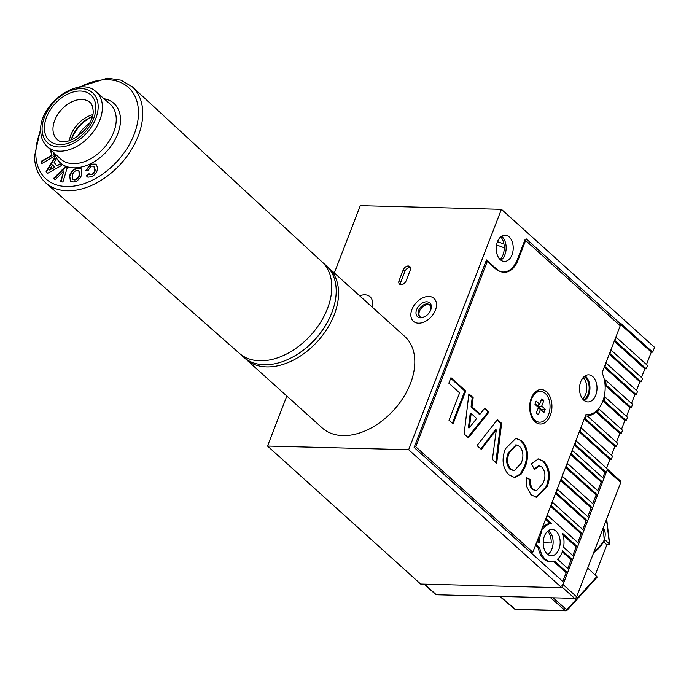<?xml version="1.0" encoding="UTF-8"?>
<svg xmlns="http://www.w3.org/2000/svg" width="689" height="689" viewBox="0 0 689 689"><rect width="100%" height="100%" fill="white"/><g stroke="black" fill="none" stroke-linecap="round" stroke-linejoin="round"><path stroke-width="1.03" d="M497.484 241.693A70.855 26.156 21.1 0 1 503.943 244.052A70.855 26.156 -158.9 0 0 497.484 241.693M496.554 244.991A61.605 22.746 21.1 0 1 504.27 247.842M365.136 300.748A9.241 6.184 132 0 1 366.505 301.989M371.982 306.924A15.399 10.301 -48 0 0 371.707 299.009A15.399 10.301 -48 0 0 370.019 296.718A15.399 10.301 -48 0 0 359.667 295.822A15.399 10.301 -48 0 1 370.019 296.718A15.399 10.301 -48 0 1 371.982 306.924M416.432 315.2A9.241 6.184 132 0 1 421.074 303.875A9.241 6.184 132 0 1 430.935 304.443A9.241 6.184 132 0 1 430.513 310.541A9.241 6.184 132 0 1 425.104 316.544A9.241 6.184 132 0 1 416.432 315.2M430.358 310.877A7.7 5.15 -48 0 0 430.573 306.105A7.7 5.15 -48 0 0 429.686 304.865A7.7 5.15 -48 0 0 421.504 306.338A7.7 5.15 -48 0 0 418.49 315.071A7.7 5.15 -48 0 0 419.377 316.311A7.7 5.15 -48 0 0 425.423 316.354M419.834 316.656A7.7 5.15 132 0 1 419.343 315.838A7.7 5.15 132 0 1 422.038 307.406A7.7 5.15 132 0 1 430.082 305.287M411.6 318.783A15.399 10.301 -48 0 0 413.374 321.263A15.399 10.301 -48 0 0 429.747 318.309A15.399 10.301 -48 0 0 435.767 300.86A15.399 10.301 -48 0 0 433.992 298.38A15.399 10.301 -48 0 0 417.62 301.326A15.399 10.301 -48 0 0 411.6 318.783M586.839 416.061A27.724 17.897 91.5 0 0 595.873 411.962L597.277 411.996A27.724 17.897 91.5 0 0 599.525 409.516L598.112 409.481A27.724 17.897 91.5 0 0 599.309 407.802M585.883 415.941A27.724 17.897 91.5 0 0 587.45 416.096L617.551 443.225L616.259 446.558L584.952 418.344L585.883 415.941L585.426 415.923M585.874 414.787A27.724 17.897 91.5 0 0 586.399 414.528M562.792 581.43L566.151 572.731L567.564 572.766L568.856 569.424L557.522 559.218A19.103 12.324 91.5 0 0 562.233 552.122A19.103 12.324 91.5 0 0 562.663 550.89L572.559 559.812L573.851 556.471L563.576 547.212A19.103 12.324 91.5 0 0 562.62 533.389L577.563 546.859L578.846 543.518L547.54 515.303L546.256 518.645L551.674 523.519A19.103 12.324 91.5 0 0 543.285 528.928L542.088 528.248M583.488 399.921A12.324 7.949 91.5 0 0 588.01 394.341A12.324 7.949 91.5 0 0 584.091 376.625M583.127 377.598A12.324 7.949 -88.5 0 1 585.659 394.28A12.324 7.949 -88.5 0 1 582.575 398.897M547.695 531.15A13.866 8.948 -88.5 0 1 551.2 542.992L543.19 542.786M411.919 309.516A15.399 10.301 132 0 1 433.992 298.38A15.399 10.301 132 0 1 435.439 310.128A15.399 10.301 132 0 1 413.374 321.263A15.399 10.301 132 0 1 411.919 309.516M558.943 549.159A13.151 8.492 91.5 0 0 552.027 529.462A13.151 8.492 91.5 0 0 544.413 536.068A13.151 8.492 91.5 0 0 551.338 555.765A13.151 8.492 91.5 0 0 558.943 549.159M547.841 554.481A13.151 8.492 91.5 0 0 551.889 548.978A13.151 8.492 91.5 0 0 548.461 530.564M500.739 236.835A13.866 8.948 -88.5 0 1 502.97 254.956A13.866 8.948 -88.5 0 1 500.154 259.546M511.987 254.852A13.151 8.492 91.5 0 0 505.071 235.156A13.151 8.492 91.5 0 0 497.458 241.753A13.151 8.492 91.5 0 0 504.382 261.45A13.151 8.492 91.5 0 0 511.987 254.852M500.886 260.166A13.151 8.492 91.5 0 0 504.934 254.663A13.151 8.492 91.5 0 0 501.506 236.249M540.676 531.899L541.623 531.925A19.103 12.324 91.5 0 0 541.132 533.105A19.103 12.324 91.5 0 0 539.349 542.837L537.093 541.201M400.593 284.635A4.625 3.092 132 0 1 400.791 282.12L404.917 271.432A4.625 3.092 132 0 1 410.463 267.573M551.183 561.707L549.77 561.664A19.103 12.324 91.5 0 1 538.307 547.626L539.711 547.669A19.103 12.324 91.5 0 0 551.183 561.707A19.103 12.324 91.5 0 0 554.576 561.061L567.564 572.766M538.402 537.799A19.103 12.324 91.5 0 0 537.971 541.597M542.329 528.248A19.103 12.324 91.5 0 1 550.261 523.485L551.674 523.519M545.8 518.628L546.256 518.645M550.261 523.485L545.559 519.248M541.623 531.925L541.253 531.598L542.544 528.256M540.805 531.581L541.253 531.598M539.711 547.669L536.257 544.551L537.549 541.209M535.801 544.543L536.257 544.551M538.307 547.626L535.56 545.163M621.185 324.459L621.392 323.925L652.698 352.148L654.55 347.334L501.42 209.327L408.663 449.71L561.793 587.726L563.852 582.377L414.123 447.437L486.477 259.934L496.683 269.141A24.029 15.511 91.5 0 0 504.098 272.319A24.029 15.511 91.5 0 0 517.999 260.261L526.241 238.894L621.185 324.459L619.773 324.424L619.506 325.113M531.486 553.215L531.865 552.234M566.151 572.731L553.586 561.406M567.796 568.477L571.155 559.778L562.336 551.829M571.155 559.778L572.559 559.812M572.792 555.523L576.15 546.825L563.128 535.086M576.15 546.825L577.563 546.859M547.092 515.294L547.54 515.303M577.795 542.562L581.146 533.863L550.563 506.294M582.558 533.906L551.252 505.692L552.544 502.35L583.85 530.564L582.558 533.906L581.146 533.863M550.795 505.674L551.252 505.692M552.087 502.341L552.544 502.35M582.791 529.608L586.15 520.91L555.558 493.341M587.562 520.953L556.256 492.73L557.539 489.397L588.845 517.611L587.562 520.953L586.15 520.91M555.799 492.721L556.256 492.73M557.082 489.379L557.539 489.397M587.786 516.655L591.145 507.957L560.553 480.388M592.557 507.991L561.251 479.777L562.543 476.444L593.849 504.658L592.557 507.991L591.145 507.957M560.794 479.768L561.251 479.777M562.086 476.426L562.543 476.444M592.79 503.702L596.14 495.003L565.557 467.435M597.552 495.038L566.246 466.823L567.538 463.49L598.844 491.705L597.552 495.038L596.14 495.003M565.798 466.815L566.246 466.823M567.081 463.473L567.538 463.49M597.785 490.749L601.144 482.05L570.552 454.482M602.556 482.085L571.25 453.87L572.533 450.528L603.84 478.752L602.556 482.085L601.144 482.05M570.793 453.862L571.25 453.87M572.085 450.52L572.533 450.528M602.789 477.796L604.856 472.43L574.264 444.861M606.268 472.473L574.962 444.259L576.245 440.917L607.552 469.131L606.268 472.473L604.856 472.43M574.505 444.241L574.962 444.259M575.789 440.908L576.245 440.917M606.492 468.175L609.851 459.477L579.26 431.908M611.264 459.52L579.957 431.305L581.249 427.964L612.555 456.178L611.264 459.52L609.851 459.477M579.501 431.288L579.957 431.305M580.793 427.947L581.249 427.964M611.496 455.222L614.846 446.524L584.263 418.955M584.505 418.335L584.952 418.344M614.846 446.524L616.259 446.558M616.491 442.269L619.85 433.57L595.873 411.962M619.85 433.57L621.263 433.605L597.277 411.996M621.263 433.605L622.546 430.272L599.525 409.516M621.495 429.316L624.845 420.617L602.935 400.869M626.258 420.652L604.115 400.697A27.724 17.897 91.5 0 0 605.123 397.105L627.55 417.319L626.258 420.652L624.845 420.617M603.004 400.662L604.115 400.697M604.072 397.071L605.123 397.105M626.49 416.363L629.849 407.664L605.097 385.358M631.262 407.699L606.079 385.005A27.724 17.897 91.5 0 0 605.433 379.923L632.545 404.357L631.262 407.699L629.849 407.664M605.071 384.979L606.079 385.005M604.382 379.897L605.433 379.923M631.486 403.409L634.845 394.711L604.253 367.142M636.257 394.745L604.951 366.531L606.234 363.189L637.54 391.404L636.257 394.745L634.845 394.711M604.494 366.522L604.951 366.531M605.786 363.181L606.234 363.189M636.49 390.456L639.84 381.758L609.257 354.189M641.252 381.792L609.946 353.578L611.238 350.236L642.544 378.45L641.252 381.792L639.84 381.758M609.498 353.56L609.946 353.578M610.781 350.227L611.238 350.236M641.485 377.503L644.844 368.804L614.252 341.227M646.256 368.839L614.95 340.624L616.233 337.283L647.539 365.497L646.256 368.839L644.844 368.804M614.493 340.607L614.95 340.624M615.785 337.274L616.233 337.283M646.48 364.541L651.286 352.105L620.591 324.45M651.286 352.105L652.698 352.148M561.793 587.726L420.669 584.057L267.539 446.05L408.663 449.71M406.148 280.767L410.274 270.088A4.625 3.092 -48 0 0 409.834 266.557A4.625 3.092 -48 0 0 403.211 269.899L399.095 280.587A4.625 3.092 -48 0 0 399.525 284.109A4.625 3.092 -48 0 0 406.148 280.767M501.42 209.327L360.295 205.658L334.32 272.973M286.831 396.054L267.539 446.05M618.713 324.398L619.773 324.424M538.393 414.735A8.32 5.366 -88.5 0 1 537.308 413.994A8.32 5.366 -88.5 0 1 536.352 412.9L538.453 407.466L534.991 404.348A8.32 5.366 91.5 0 1 536.231 401.144L539.685 404.262L541.778 398.836A8.32 5.366 91.5 0 1 542.872 399.577A8.32 5.366 91.5 0 1 543.819 400.679L541.726 406.105L545.188 409.223A8.32 5.366 -88.5 0 1 543.948 412.427L540.495 409.309L538.393 414.735M540.133 391.386A15.399 9.939 91.5 0 0 539.78 391.369A15.399 9.939 91.5 0 0 531.408 397.846M530.961 415.26A15.399 9.939 91.5 0 0 534.233 420.126A15.399 9.939 91.5 0 0 538.979 422.168A15.399 9.939 91.5 0 0 539.332 422.168M545.24 393.428A15.399 9.939 91.5 0 0 540.486 391.386A15.399 9.939 91.5 0 0 530.564 402.695A15.399 9.939 91.5 0 0 534.931 420.144A15.399 9.939 91.5 0 0 539.685 422.185A15.399 9.939 91.5 0 0 549.615 410.877A15.399 9.939 91.5 0 0 545.24 393.428M535.129 403.78L537.076 405.545L539.685 404.262M540.176 400.834L543.819 400.679M545.188 409.223L541.571 409.593L538.023 406.398L538.652 404.77M538.023 406.398L541.726 406.105M541.571 409.593A7.329 4.728 -88.5 0 1 541.399 410.127M538.161 408.215L540.495 409.309M586.02 414.408A26.182 16.898 91.5 0 0 587.579 414.563A26.182 16.898 91.5 0 0 602.72 401.42A26.182 16.898 91.5 0 0 602.074 372.792L620.221 325.759L524.94 239.884L517.318 259.65A24.64 15.907 -88.5 0 1 503.065 272.017A24.64 15.907 -88.5 0 1 495.46 268.753L487.295 261.389L415.768 446.756L532.821 552.259L586.02 414.408M550.322 415.389A17.251 11.136 91.5 0 0 546.851 392.11A17.251 11.136 91.5 0 0 531.624 397.338A17.251 11.136 91.5 0 0 531.262 398.216A17.251 11.136 91.5 0 0 531.15 415.777A17.251 11.136 91.5 0 0 550.322 415.389M595.744 395.133A13.556 8.75 91.5 0 0 588.613 374.842A13.556 8.75 91.5 0 0 580.775 381.637A13.556 8.75 91.5 0 0 587.906 401.937A13.556 8.75 91.5 0 0 595.744 395.133M584.41 400.697A13.556 8.75 91.5 0 0 588.69 394.952A13.556 8.75 91.5 0 0 585.056 375.901M468.417 437.791L464.136 433.932L468.882 393.832L473.154 397.682L471.991 406.88L480.044 414.132L484.746 408.129L489.044 412.005L468.417 437.791M505.356 448.832L515.975 438.213L521.771 440.934C527.963 447.557 529.143 456.118 525.311 466.617L521.142 474.135L514.649 477.546L508.801 474.755C502.6 468.029 501.454 459.382 505.356 448.832M542.992 483.359C545.843 477.064 545.516 471.655 542.01 467.133L539.341 465.919L534.561 469.519L531.34 463.775L538.453 458.891L543.966 461.501C549.813 468.064 550.899 476.4 547.204 486.512L536.542 497.303L530.952 494.719L526.155 485.547L526.396 477.529L530.918 479.897C530.211 484.048 531.021 487.244 533.355 489.491L536.335 490.861L542.992 483.359M477.038 445.559L497.475 419.601L501.618 423.339L496.674 463.258L492.411 459.417L496.304 429.927L481.327 449.426L477.038 445.559M448.849 383.179L450.968 377.684L465.755 391.016L453.052 423.942L449.021 420.307L459.606 392.868L448.849 383.179M530.358 552.19L532.821 552.259M414.408 446.722L415.768 446.756M485.934 261.355L487.295 261.389M539.341 465.919L538.393 465.902L534.121 468.744M537.988 458.9L543.966 461.501M543.027 461.475C548.875 468.038 549.96 476.375 546.265 486.494L547.204 486.512M546.265 486.494L536.068 497.277M526.318 477.959L530.918 479.897M529.979 479.871C529.264 484.022 530.082 487.226 532.416 489.466L533.355 489.491M532.416 489.466L536.335 490.861M515.501 438.221L521.771 440.934M520.832 440.908C527.025 447.531 528.205 456.092 524.372 466.591L525.311 466.617M524.372 466.591L520.204 474.118L521.142 474.135M520.204 474.118L514.166 477.503M515.983 444.982L508.387 452.595C505.648 459.184 506.157 464.722 509.929 469.2L514.183 470.759L521.194 463.197C523.89 456.583 523.382 450.994 519.661 446.429L516.449 444.965L509.326 452.621C506.587 459.21 507.104 464.739 510.868 469.226L514.183 470.759M509.929 469.2L510.868 469.226M508.387 452.595L509.326 452.621M497.096 420.083L500.679 423.313L501.618 423.339M500.679 423.313L495.822 462.491M480.758 448.909L495.365 429.902L496.304 429.927M468.787 394.573L472.215 397.656L473.154 397.682M472.215 397.656L471.052 406.854L471.991 406.88M471.052 406.854L479.105 414.106L480.044 414.132M484.367 408.611L488.105 411.979L489.044 412.005M488.105 411.979L467.857 437.282M471.155 413.521L470.217 413.495L468.408 427.8L469.355 427.826L476.659 418.481L471.155 413.521L469.355 427.826M450.735 378.295L464.817 390.99L465.755 391.016M464.817 390.99L452.346 423.313M561.001 586.081A1.852 1.24 -48 0 0 563.025 584.522L607.138 470.199A1.852 1.24 -48 0 0 606.966 468.787M587.717 568.081L596.881 576.572L596.252 577.434M604.796 539.668L609.455 543.983L606.484 519.446M606.656 519.006L609.722 544.413L609.455 543.983L608.826 544.844L606.863 544.792L595.201 575.014M607.5 469.269L620.582 481.06A1.852 1.24 132 0 1 620.755 482.472L607.138 470.199M563.025 584.522L576.641 596.786L620.755 482.472M576.641 596.786A1.852 1.24 132 0 1 574.609 598.353L436.309 594.762A1.852 1.24 132 0 1 435.689 594.529L424.174 584.151M603.865 542.097L606.863 544.792M499.792 596.407L514.623 609.067A1.852 1.232 -49.5 0 0 515.226 609.274L565.23 610.575A1.852 1.257 -48.8 0 0 566.754 609.808L596.881 576.572M514.623 609.067A1.852 1.852 0 0 0 515.777 609.507L565.781 610.807A1.852 1.852 0 0 0 567.193 610.196L553.052 597.794M327.258 266.669A61.605 41.194 132 0 1 328.481 267.711A61.605 41.194 132 0 1 332.132 271.716A61.605 41.194 132 0 1 315.054 344A61.605 41.194 132 0 1 245.982 359.236A61.605 41.194 132 0 1 244.828 358.134M245.982 359.236L322.211 427.938A61.605 41.194 -48 0 0 391.283 412.702A61.605 41.194 -48 0 0 408.353 340.418A61.605 41.194 -48 0 0 404.701 336.404L328.481 267.711M40.806 127.93L34.45 156.549C34.855 167.496 38.558 176.22 45.552 182.706L239.402 353.345A61.64 41.211 -48 0 0 297.467 347.239A61.64 41.211 -48 0 0 331.779 285.539A61.64 41.211 -48 0 0 321.927 261.777L132.4 86.883A64.663 43.235 132 0 1 142.735 111.816A64.663 43.235 132 0 1 106.735 176.548A64.663 43.235 132 0 1 45.819 182.947A64.663 43.235 132 0 1 45.689 182.826M77.642 168.03L81.164 168.848L81.896 174.239L80.38 177.788L76.755 181.19L73.895 182.042L70.416 181.233L69.667 175.729C70.933 171.38 73.594 168.814 77.642 168.03L81.319 169.003M46.111 171.647L54.603 157.505L56.085 159.288L54.13 162.466L56.817 165.704L59.909 163.904L61.347 165.636L47.55 173.378L46.111 171.647L46.456 171.957L54.905 157.876M53.475 152.372L54.328 156.282L41.547 163.706L41.047 161.407L51.658 155.24L50.418 149.556M65.016 166.945L67.229 167.737L62.88 182.12L60.623 181.319L63.965 170.717L55.499 179.502L53.294 178.718L65.016 166.945L67.177 167.901M88.898 173.809L91.895 174.429C94.204 172.87 95.125 170.975 94.651 168.745L93.687 166.178L90.939 166.161L88.364 170.157L85.72 170.7L90.664 164.111L96.012 164.146L97.347 167.194C97.795 171.027 96.012 174.145 92.016 176.556L87.968 177.219L87.133 176.728L86.366 175.686L88.898 173.809L89.518 174.575M41.788 163.569L41.047 161.407M41.392 161.708L51.994 155.542L51.658 155.24M51.994 155.542L50.762 149.866M60.193 164.24L56.817 165.704M47.61 173.344L46.456 171.957M49.453 169.985L54.853 167.349L52.674 164.835L49.453 169.985L54.509 167.039L52.674 164.835M61.02 181.457L63.965 170.717M53.768 178.882L65.352 167.255M70.588 181.379L69.667 175.729M70.011 176.031C71.268 171.69 73.93 169.124 77.978 168.34M72.801 179.398L74.843 180.01C77.357 179.381 78.942 177.684 79.588 174.946L79.002 170.993M74.498 179.708C77.022 179.071 78.606 177.383 79.252 174.636L78.847 170.829L77.013 170.364C74.498 171.044 72.922 172.75 72.276 175.488L72.621 179.252L74.843 180.01M86.125 170.614L91 164.413L90.664 164.111M91 164.413L96.176 164.301M87.305 176.875L86.366 175.686M86.711 175.996L89.122 174.205M89.243 174.11L91.895 174.429M92.24 174.739C94.539 173.18 95.461 171.285 94.996 169.046L94.651 168.745M94.996 169.046L93.85 166.342M240.073 353.913L243.605 357.091A61.605 41.194 -48 0 0 294.332 356.144A61.605 41.194 -48 0 0 330.41 316.113A61.605 41.194 -48 0 0 335.138 281.413A61.605 41.194 -48 0 0 326.095 265.566L322.573 262.388M330.41 316.113L330.177 316.639A60.374 40.375 132 0 1 294.823 355.86L294.332 356.144M495.882 269.115L496.683 269.141M404.917 271.432L403.211 269.899M400.791 282.12L399.095 280.587M500.154 596.416L515.226 609.274A1.852 1.197 -88.5 0 0 515.777 609.507M565.781 610.807A1.852 1.197 -88.5 0 1 565.23 610.575L550.563 597.725M574.609 598.353L562.06 587.037M424.545 584.16L436.309 594.762M593.53 553.017L604.331 541.011L603.142 528.11A16.941 11.325 132 0 1 593.823 552.242M40.703 130.462A61.579 41.176 -48 0 0 35.828 154.922A61.579 41.176 -48 0 0 88.674 181.905A61.579 41.176 -48 0 0 138.455 111.36A61.579 41.176 -48 0 0 79.666 87.227M44.415 128.722A30.859 20.636 132 0 1 69.356 93.368A30.859 20.636 132 0 1 95.84 106.89A30.859 20.636 132 0 1 70.898 142.244A30.859 20.636 132 0 1 44.415 128.722M90.035 102.497A24.701 16.519 -48 0 0 90.001 102.472A24.701 16.519 -48 0 0 66.73 104.909A24.701 16.519 -48 0 0 52.975 129.635A24.701 16.519 -48 0 0 56.929 139.161A24.701 16.519 -48 0 0 56.963 139.187M116.234 118.56A36.939 24.701 -48 0 0 110.042 104.056L96.253 91.921A36.724 24.554 132 0 1 102.411 106.339A36.724 24.554 132 0 1 81.741 143.269A36.724 24.554 132 0 1 47.085 146.473L60.58 158.926A36.939 24.701 -48 0 0 95.435 155.697A36.939 24.701 -48 0 0 116.234 118.56M104.048 98.777A40.022 26.759 132 0 1 120.489 118.99A40.022 26.759 132 0 1 91.585 163.198A40.022 26.759 132 0 1 54.715 153.518M42.089 129.704A33.64 22.496 -48 0 0 70.967 144.449A33.64 22.496 -48 0 0 98.157 105.908A33.64 22.496 -48 0 0 69.288 91.163A33.64 22.496 -48 0 0 42.089 129.704M132.262 86.762A64.663 43.235 132 0 1 132.4 86.883L120.997 80.174L107.363 78.193L77.159 87.598M69.356 140.573A24.959 16.691 132 0 1 92.688 114.684M71.501 139.807A27.724 18.543 132 0 1 92.145 116.889M89.441 123.348A24.64 16.476 -48 0 0 77.633 136.439M539.78 391.369L540.486 391.386M538.979 422.168L539.685 422.185M585.977 414.52L587.579 414.563M516.449 444.965L515.51 444.939M567.193 610.196L597.079 577.227M90.001 102.472L90.061 102.532C91.577 103.384 92.584 105.934 93.084 110.154C95.151 127.155 65.756 149.634 56.998 139.221L56.929 139.161M96.253 91.921C78.959 74.688 38.438 104.582 40.72 131.341C40.944 137.602 43.062 142.649 47.085 146.473M92.317 116.295L84.678 120.592L78.813 125.975L74.378 132.038L70.915 140.031"/></g></svg>
